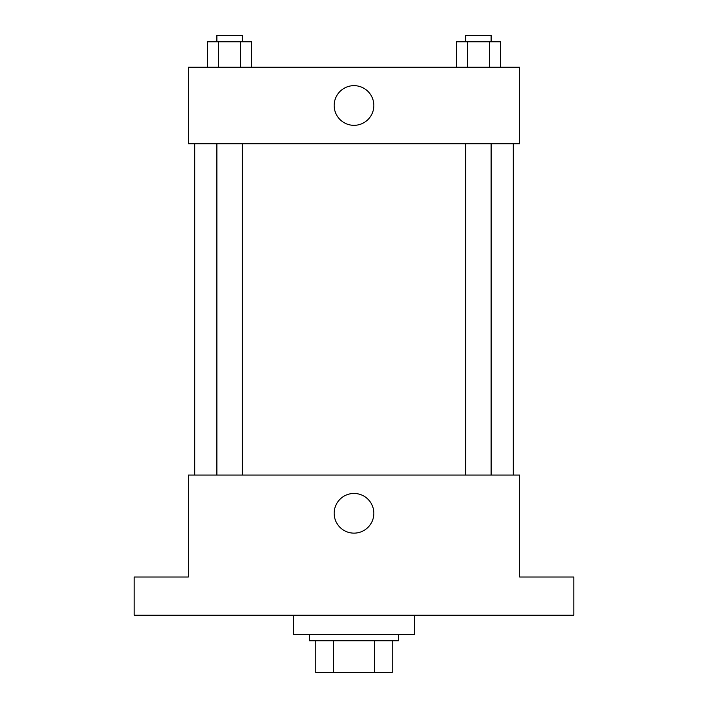 <?xml version="1.0" encoding="UTF-8"?>
<svg xmlns="http://www.w3.org/2000/svg" width="708" height="708" viewBox="0 0 708 708"><rect width="100%" height="100%" fill="white"/><g stroke="black" fill="none" stroke-linecap="round" stroke-linejoin="round"><path stroke-width="1.06" d="M374.55 640.74L374.55 672.6L315.768 672.6L315.768 640.74M374.55 672.6L392.232 672.6L392.232 640.74L392.232 672.6M398.604 634.368L398.604 640.74L309.396 640.74L309.396 634.368M333.45 640.74L333.45 672.6M293.466 615.252L293.466 634.368L414.534 634.368L414.534 615.252M573.834 615.252L134.166 615.252L134.166 577.02L188.328 577.02L188.328 475.068L519.672 475.068L519.672 577.02L573.834 577.02L573.834 615.252M373.842 513.3A19.842 19.842 0 0 1 344.079 530.478A19.842 19.842 0 0 1 344.079 496.122A19.842 19.842 0 0 1 373.842 513.3M513.3 143.724L513.3 475.068M465.634 475.068L465.634 143.724M242.366 143.724L242.366 475.068M519.672 143.724L188.328 143.724L188.328 67.26L519.672 67.26L519.672 143.724M373.842 105.492A19.842 19.842 0 0 1 344.079 122.67A19.842 19.842 0 0 1 344.079 88.314A19.842 19.842 0 0 1 373.842 105.492M500.459 67.26L500.459 41.772L456.306 41.772L456.306 67.26M489.414 41.772L489.414 67.26M467.342 41.772L467.342 67.26M465.634 41.772L465.634 35.4L491.122 35.4L491.122 41.772M251.694 67.26L251.694 41.772L207.541 41.772L207.541 67.26M240.658 41.772L240.658 67.26M218.586 41.772L218.586 67.26M216.878 41.772L216.878 35.4L242.366 35.4L242.366 41.772M194.7 143.724L194.7 475.068M491.122 475.068L491.122 143.724M216.878 143.724L216.878 475.068"/></g></svg>
